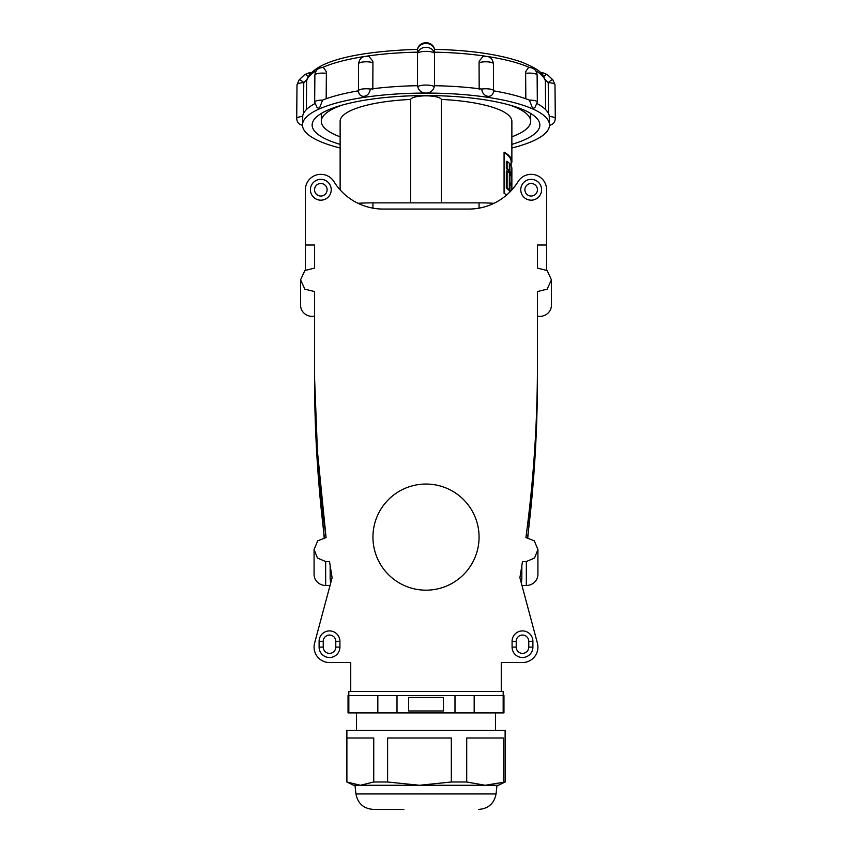 <?xml version="1.0" encoding="UTF-8"?>
<svg xmlns="http://www.w3.org/2000/svg" width="852" height="852" viewBox="0 0 852 852"><rect width="100%" height="100%" fill="white"/><g stroke="black" fill="none" stroke-linecap="round" stroke-linejoin="round"><path stroke-width="1.28" d="M340.129 189.868L340.129 121.314A85.871 22.227 0 0 1 410.632 99.439A15.442 3.994 0 0 1 426 95.839A15.442 3.994 0 0 1 441.368 99.439L441.368 202.861M410.632 99.439L410.632 202.861M441.368 99.439A85.871 22.227 0 0 1 511.871 121.314L511.871 161.39A85.871 22.227 180 0 0 504.075 152.135L504.075 193.329A85.871 22.227 0 0 1 506.674 194.959M511.104 164.361A85.871 22.227 180 0 0 511.871 161.39M358.01 203.298A67.542 17.477 0 0 1 372.931 202.861L479.069 202.861A67.542 17.477 0 0 1 493.99 203.298M324.42 537.623A1299.683 1299.683 0 0 1 314.558 377.809L317.445 451.517L326.082 537.559A1299.683 1299.683 0 0 1 314.558 364.88L314.558 291.565L304.856 289.158L300.564 279.839L304.856 270.521L314.558 268.114L314.558 245.014L305.389 245.014L305.389 270.105M305.389 245.014L305.389 189.762A15.442 15.442 0 0 1 333.952 181.636A57.893 57.893 0 0 0 383.176 209.06L468.824 209.06A57.893 57.893 0 0 0 518.048 181.636A15.442 15.442 0 0 1 546.611 189.762L546.611 245.014L537.442 245.014L537.442 268.114L547.144 270.521L551.436 279.839L547.144 289.158L537.442 291.565L537.442 364.88A1299.683 1299.683 0 0 1 525.918 537.559A1299.683 1299.683 0 0 0 537.442 364.88L537.442 377.809A1299.683 1299.683 0 0 1 527.58 537.623M546.611 270.105L546.611 245.014M340.129 136.81A104.689 27.094 0 0 1 321.31 121.314A104.689 27.094 0 0 1 341.897 105.179M510.103 105.179A104.689 27.094 0 0 1 530.689 121.314A104.689 27.094 0 0 1 511.871 136.81M507.1 171.039L506.333 171.039L506.333 188.004A85.871 22.227 0 0 1 508.569 189.953L509.347 189.953L509.347 172.988A85.871 22.227 180 0 0 507.1 171.039L507.1 188.004A85.871 22.227 0 0 1 509.347 189.953M511.104 165.682L511.104 161.39A85.871 22.227 180 0 0 504.075 152.583M507.1 161.347L506.333 161.347L506.333 168.621A85.871 22.227 0 0 1 508.569 170.57L509.347 170.57L509.347 163.296A85.871 22.227 180 0 0 507.1 161.347L507.1 168.621A85.871 22.227 0 0 1 509.347 170.57M509.155 170.57L509.155 171.22A85.871 22.227 0 0 1 511.072 175.31M509.155 189.953L509.155 190.603A85.871 22.227 0 0 1 510.039 191.817M507.1 168.621L506.333 168.621M511.86 175.693L511.86 177.93M511.86 185.395L511.86 187.621M511.871 175.693A85.871 22.227 0 0 0 509.922 171.22L509.922 163.946A85.871 22.227 180 0 1 511.871 168.43L511.871 175.693L511.264 175.693M509.922 171.22L509.155 171.22M509.922 163.946L509.347 163.946M507.1 188.004L506.333 188.004M510.497 191.349A85.871 22.227 0 0 0 509.922 190.603L509.922 173.638A85.871 22.227 180 0 1 511.871 178.121L511.871 185.395L511.264 185.395M511.871 185.395A85.871 22.227 0 0 0 511.211 182.86L511.211 185.278A85.871 22.227 180 0 1 511.871 187.813L511.871 189.868M509.922 190.603L509.155 190.603M509.922 173.638L509.347 173.638M521.839 565.664L521.839 578.593A1299.683 1299.683 0 0 1 521.2 582.651M330.8 582.651A1299.683 1299.683 0 0 1 330.161 578.593L330.161 565.664L332.11 577.762A1299.683 1299.683 0 0 1 329.522 561.532L325.656 561.532L317.476 558.028L314.079 549.54L317.7 540.839L326.082 537.559M350.736 662.547L350.736 691.494L350.736 662.547L329.511 662.547A15.442 15.442 0 0 1 314.601 643.111L332.11 577.762M526.344 561.532L534.523 558.028L537.921 549.54L537.921 574.301A11.577 11.182 180 0 1 526.344 585.484L526.344 561.532L522.478 561.532A1299.683 1299.683 0 0 1 519.89 577.762L537.399 643.111A15.442 15.442 0 0 1 522.489 662.547L501.264 662.547L501.264 691.494L348.809 691.494L348.809 695.541M501.264 662.547L501.264 691.494L503.191 691.494L503.191 695.541M331.236 189.762A10.405 10.405 0 0 0 315.623 180.741A10.405 10.405 0 0 0 315.623 198.772A10.405 10.405 0 0 0 331.236 189.762M532.894 647.105L532.894 641.322A10.405 10.405 0 0 0 522.489 630.906A10.405 10.405 0 0 0 512.084 641.322L512.084 647.105A10.405 10.405 0 0 0 522.489 657.52A10.405 10.405 0 0 0 532.894 647.105L528.762 647.105A6.273 6.273 0 0 1 522.489 653.377A6.273 6.273 0 0 1 516.216 647.105L516.216 641.322A6.273 6.273 0 0 1 522.489 635.049A6.273 6.273 0 0 1 528.762 641.322L528.762 647.105M319.106 641.322L319.106 647.105A10.405 10.405 0 0 0 329.511 657.52A10.405 10.405 0 0 0 339.916 647.105L339.916 641.322A10.405 10.405 0 0 0 329.511 630.906A10.405 10.405 0 0 0 319.106 641.322L323.238 641.322A6.273 6.273 0 0 1 329.511 635.049A6.273 6.273 0 0 1 335.784 641.322L335.784 647.105A6.273 6.273 0 0 1 329.511 653.377A6.273 6.273 0 0 1 323.238 647.105L323.238 641.322M541.584 189.762A10.405 10.405 0 0 0 531.169 179.346A10.405 10.405 0 0 0 520.764 189.762A10.405 10.405 0 0 0 531.169 200.167A10.405 10.405 0 0 0 541.584 189.762M537.921 549.54L534.3 540.839L525.918 537.559M479.069 537.111A53.069 53.069 0 0 1 399.471 583.066A53.069 53.069 0 0 1 399.471 491.157A53.069 53.069 0 0 1 479.069 537.111M314.558 377.681L314.558 308.626M314.558 268.114L314.558 257.943M537.442 268.114L537.442 257.943M524.896 189.762A6.273 6.273 0 0 1 534.31 184.33A6.273 6.273 0 0 1 534.31 195.193A6.273 6.273 0 0 1 524.896 189.762M327.104 189.762A6.273 6.273 0 0 1 317.69 195.193A6.273 6.273 0 0 1 317.69 184.33A6.273 6.273 0 0 1 327.104 189.762M314.558 316.113A11.577 11.182 180 0 1 300.564 305.176L300.564 279.839M551.436 279.839L551.436 305.176A11.577 11.182 180 0 1 537.442 316.113M330.043 585.484L325.656 585.484A11.577 11.182 180 0 1 314.079 574.301L314.079 549.54M330.203 578.902L330.576 583.513M521.413 583.46L521.765 579.051M526.344 585.484L521.957 585.484M373.74 781.998L387.607 781.998L387.607 738.002L451.326 738.002L451.326 781.998L419.461 785.278L360.321 785.278L346.892 781.998L346.892 738.002L373.74 738.002L373.74 781.998L360.321 785.278L353.633 785.278L346.881 781.998L346.881 730.281L505.119 730.281L505.119 781.998L485.15 785.278L498.367 785.278L505.119 781.998M451.326 781.998L466.715 781.998L466.715 738.002L503.575 738.002L503.575 781.998M387.607 781.998L419.461 785.278L485.15 785.278L466.715 781.998M374.859 809.4L403.848 809.4M348.83 695.541L348.042 695.541L348.042 712.911L348.83 712.911L348.83 695.541L377.83 695.541L377.83 712.911L348.83 712.911M503.17 695.541L503.17 712.911L503.958 712.911L503.958 695.541L377.83 695.541M377.83 712.911L397 712.911L397 695.541M455 695.541L455 712.911L397 712.911M408.63 710.983L443.37 710.983L443.37 697.479L408.63 697.479L408.63 710.983M455 712.911L474.17 712.911L474.17 695.541M503.17 712.911L474.17 712.911M511.871 144.382A113.859 29.469 180 0 0 539.859 125.042A113.859 29.469 180 0 0 426 95.573A113.859 29.469 180 0 0 312.141 125.042A113.859 29.469 180 0 0 340.129 144.382M511.871 148.014A123.508 31.961 180 0 0 549.508 125.042A123.508 31.961 180 0 0 426 93.07A123.508 31.961 180 0 0 302.492 125.042A123.508 31.961 180 0 0 340.129 148.014M322.599 100.099A7.721 2.002 0 0 0 314.665 102.091A7.721 2.002 0 0 1 314.665 102.091L317.157 107.725L318.403 108.172A7.721 2.226 128.4 0 0 319.702 107.597L322.599 100.099A123.508 31.961 180 0 1 358.458 90.823L358.458 90.759A7.721 2.002 0 0 1 362.419 89.023A7.721 2.002 0 0 1 370.226 89.066A123.508 31.961 180 0 1 417.725 85.69L417.725 86.68C418.843 90.717 421.602 92.847 426 93.07C430.398 92.847 433.157 90.717 434.275 86.68A8.68 2.322 180 0 0 426 85.062A8.68 2.322 180 0 0 417.725 86.68M314.825 103.656A123.508 31.961 180 0 0 302.769 115.435L302.492 125.042M372.814 89.748L372.931 62.771A7.721 2.002 0 0 0 364.262 61.866A7.721 2.002 0 0 0 358.585 63.783A7.721 2.002 0 0 1 358.585 63.783L358.458 90.759A7.721 2.002 0 0 0 358.458 90.823C358.681 94.125 360.236 95.967 363.122 96.351A7.721 4.59 147.4 0 0 365.38 96.02C368.341 94.764 369.96 92.442 370.226 89.066M434.275 86.68L434.275 85.69A123.508 31.961 180 0 1 481.774 89.066C482.04 92.442 483.648 94.764 486.62 96.02A7.721 4.59 -147.4 0 0 488.878 96.351C491.764 95.978 493.319 94.135 493.542 90.823L493.542 90.759A7.721 2.002 0 0 1 493.542 90.823A123.508 31.961 180 0 1 529.401 100.099L532.298 107.597A7.721 2.226 -128.4 0 0 533.597 108.172L534.843 107.725L537.335 102.102A7.721 2.002 0 0 1 537.335 102.102L537.122 75.093A7.721 2.002 0 0 1 537.122 75.104C536.526 70.034 533.661 67.5 528.538 67.521L525.759 71.589A7.721 3.728 -98.5 0 0 525.631 73.357L525.822 98.757M549.508 125.042L549.231 115.435A123.508 31.961 180 0 0 537.175 103.656M326.178 98.757L326.369 73.357A7.721 3.728 98.5 0 0 326.241 71.589L323.462 67.521C318.339 67.5 315.474 70.034 314.878 75.104A7.721 2.002 0 0 1 314.878 75.093A7.721 2.002 0 0 1 326.369 73.357M372.931 62.771L372.931 62.771A7.721 6.454 114.1 0 0 372.707 60.971L369.172 56.722C363.069 55.444 359.544 57.798 358.585 63.793M316.284 70.695A119.674 30.97 180 0 0 306.624 80.876L306.358 109.642M545.642 109.652L545.376 80.887A119.674 30.97 180 0 0 535.716 70.695M485.289 56.157A119.674 30.97 180 0 0 434.467 52.164L434.467 86.606M479.069 62.771A7.721 2.002 0 0 1 487.738 61.866A7.721 2.002 0 0 1 493.414 63.783C492.456 57.798 488.931 55.444 482.828 56.722L479.293 60.971A7.721 6.454 -114.1 0 0 479.069 62.771L479.186 89.748M434.467 52.164L434.467 49.341A8.68 7.561 180 0 0 426 43.473A8.68 7.561 180 0 0 417.533 49.341L417.533 85.69M545.184 79.737L545.376 80.887L545.184 79.737L548.23 82.623L545.195 79.747M434.467 51.077L434.467 85.69M306.752 79.95C314.239 59.778 361.706 51.237 417.544 49.341L417.533 49.341C419.014 40.555 432.986 40.566 434.467 49.341C470.56 50.183 499.613 54.432 521.616 62.068C541.638 70.29 542.266 73.581 545.259 79.971M548.518 113.54L548.23 82.633L548.518 113.54M542.692 74.944L542.692 72.739L541.595 72.739L541.584 73.623M554.993 84.753L552.863 79.854A8.68 1.576 133.5 0 0 548.23 82.623L548.23 82.633A8.68 2.247 179.5 0 1 554.993 84.753L555.291 118.513A8.68 2.247 179.5 0 0 549.231 116.436M310.416 73.623L310.405 72.739L311.214 72.782M306.816 79.726L306.624 80.876L306.816 79.726L303.77 82.623L303.482 113.54M525.631 73.357L525.631 73.357A7.721 2.002 0 0 1 537.122 75.093M372.931 202.861L372.931 208.144M479.069 202.861L479.069 208.144M512.084 647.105L516.216 647.105M532.894 641.322L528.762 641.322M512.084 641.322L516.216 641.322M339.916 641.322L335.784 641.322M319.106 647.105L323.238 647.105M339.916 647.105L335.784 647.105M325.656 585.484L325.656 561.532M354.986 785.278L355.955 793.957L496.045 793.957L497.014 785.278M417.533 52.164A119.674 30.97 180 0 0 366.711 56.157M363.538 56.647A119.674 30.97 180 0 0 322.61 67.468M529.39 67.468A119.674 30.97 180 0 0 488.462 56.647M434.467 53.186A8.68 2.322 180 0 0 426 51.376A8.68 2.322 180 0 0 417.533 53.186A8.68 7.561 180 0 1 426 47.307A8.68 7.561 180 0 1 434.467 53.186M542.692 72.739L547.314 74.582A8.68 1.576 133.5 0 0 543.725 76.467M309.308 74.944L309.308 72.739L310.405 72.739M297.007 84.753L299.137 79.854A8.68 1.576 -133.5 0 1 303.77 82.623A8.68 2.247 -179.5 0 0 297.007 84.753L296.709 118.513A8.68 2.247 -179.5 0 1 302.769 116.436M308.275 76.467A8.68 1.576 -133.5 0 0 304.686 74.582L299.137 79.854M529.401 100.099A7.721 2.002 0 0 1 537.335 102.091M481.774 89.066A7.721 2.002 0 0 1 489.58 89.023A7.721 2.002 0 0 1 493.542 90.759L493.414 63.783A7.721 2.002 0 0 1 493.414 63.793M530.689 121.314L530.689 113.454M321.31 121.314L321.31 113.454M324.175 537.655L316.571 451.752L314.558 377.809M527.793 537.655L535.386 451.773L536.845 417.288M496.045 793.957C494.192 803.479 488.441 808.623 478.781 809.4M355.955 793.957C357.808 803.479 363.559 808.623 373.219 809.4M495.47 730.281L495.47 712.911M356.53 730.281L356.53 712.911M541.595 72.739L540.786 72.782M555.291 118.513C555.046 122.241 553.108 124.509 549.487 125.329M547.314 74.582L552.863 79.854M302.513 125.329C298.892 124.509 296.954 122.241 296.709 118.513M309.308 72.739L304.686 74.582M314.665 102.091L314.878 75.093"/></g></svg>
